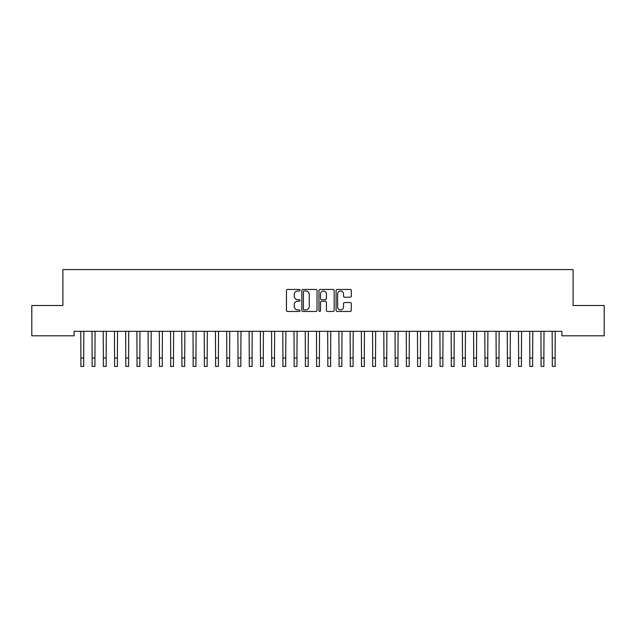 <?xml version="1.0" encoding="UTF-8"?>
<svg xmlns="http://www.w3.org/2000/svg" width="636" height="636" viewBox="0 0 636 636"><rect width="100%" height="100%" fill="white"/><g stroke="black" fill="none" stroke-linecap="round" stroke-linejoin="round"><path stroke-width="0.95" d="M300.041 290.207A0.771 0.771 0 0 0 299.27 289.436L287.567 289.436A1.105 1.105 0 0 0 286.462 290.541L286.462 310.368A1.105 1.105 0 0 0 287.567 311.465L299.27 311.465A0.771 0.771 0 0 0 300.041 310.694A0.771 0.771 0 0 0 299.27 309.923L297.759 309.923A3.522 3.522 0 0 1 294.23 306.401L294.23 304.747A3.522 3.522 0 0 1 297.759 301.226L299.27 301.226A0.771 0.771 0 0 0 300.041 300.454A0.771 0.771 0 0 0 299.27 299.683L297.759 299.683A3.522 3.522 0 0 1 294.23 296.153L294.23 294.5A3.522 3.522 0 0 1 297.759 290.978L299.27 290.978A0.771 0.771 0 0 0 300.041 290.207M350.197 297.203A1.105 1.105 0 0 0 351.295 296.098L351.295 290.541A1.105 1.105 0 0 0 350.197 289.436L337.199 289.436A1.105 1.105 0 0 0 336.094 290.541L336.094 310.368A1.105 1.105 0 0 0 337.199 311.465L350.197 311.465A1.105 1.105 0 0 0 351.295 310.368L351.295 303.65A1.105 1.105 0 0 0 350.197 302.545L344.632 302.545A1.105 1.105 0 0 0 343.527 303.65L343.527 306.981A2.949 2.949 0 0 1 340.586 309.923A2.949 2.949 0 0 1 337.637 306.981L337.637 293.927A2.949 2.949 0 0 1 340.586 290.978A2.949 2.949 0 0 1 343.527 293.927L343.527 296.098A1.105 1.105 0 0 0 344.632 297.203L350.197 297.203M561.89 331.316L74.11 331.316L74.11 335.808L31.8 335.808L31.8 305.503L62.892 305.503L62.892 269.585L573.108 269.585L573.108 305.503L604.2 305.503L604.2 335.808L561.89 335.808L561.89 331.316M317.038 290.541A1.105 1.105 0 0 0 315.933 289.436L302.935 289.436A1.105 1.105 0 0 0 301.83 290.541L301.83 310.368A1.105 1.105 0 0 0 302.935 311.465L315.933 311.465A1.105 1.105 0 0 0 317.038 310.368L317.038 290.541M320.067 289.436L333.065 289.436A1.105 1.105 0 0 1 334.17 290.541L334.17 310.368A1.105 1.105 0 0 1 333.065 311.465L327.5 311.465A1.105 1.105 0 0 1 326.403 310.368L326.403 302.323A1.105 1.105 0 0 0 325.298 301.226L321.609 301.226A1.105 1.105 0 0 0 320.504 302.323L320.504 310.694A0.771 0.771 0 0 1 319.733 311.465A0.771 0.771 0 0 1 318.962 310.694L318.962 290.541A1.105 1.105 0 0 1 320.067 289.436M304.143 290.978A0.771 0.771 0 0 0 303.372 291.749L303.372 309.152A0.771 0.771 0 0 0 304.143 309.923L305.741 309.923A3.522 3.522 0 0 0 309.271 306.401L309.271 294.5A3.522 3.522 0 0 0 305.741 290.978L304.143 290.978M326.403 293.983A2.949 2.949 0 0 0 323.454 291.034A2.949 2.949 0 0 0 320.504 293.983L320.504 298.578A1.105 1.105 0 0 0 321.609 299.683L325.298 299.683A1.105 1.105 0 0 0 326.403 298.578L326.403 293.983M80.764 331.316L80.899 357.996L83.706 357.996L83.849 331.316M80.899 357.996L80.899 366.416L83.706 366.416L83.706 357.996M91.982 331.316L92.125 357.996L94.931 357.996L95.074 331.316M92.125 357.996L92.125 366.416L94.931 366.416L94.931 357.996M103.207 331.316L103.35 357.996L106.156 357.996L106.299 331.316M103.35 357.996L103.35 366.416L106.156 366.416L106.156 357.996M114.432 331.316L114.575 357.996L117.382 357.996L117.525 331.316M114.575 357.996L114.575 366.416L117.382 366.416L117.382 357.996M125.658 331.316L125.801 357.996L128.599 357.996L128.742 331.316M125.801 357.996L125.801 366.416L128.599 366.416L128.599 357.996M136.875 331.316L137.018 357.996L139.825 357.996L139.968 331.316M137.018 357.996L137.018 366.416L139.825 366.416L139.825 357.996M148.101 331.316L148.244 357.996L151.05 357.996L151.193 331.316M148.244 357.996L148.244 366.416L151.05 366.416L151.05 357.996M159.326 331.316L159.469 357.996L162.275 357.996L162.419 331.316M159.469 357.996L159.469 366.416L162.275 366.416L162.275 357.996M170.551 331.316L170.694 357.996L173.501 357.996L173.636 331.316M170.694 357.996L170.694 366.416L173.501 366.416L173.501 357.996M181.769 331.316L181.912 357.996L184.718 357.996L184.861 331.316M181.912 357.996L181.912 366.416L184.718 366.416L184.718 357.996M192.994 331.316L193.137 357.996L195.944 357.996L196.087 331.316M193.137 357.996L193.137 366.416L195.944 366.416L195.944 357.996M204.22 331.316L204.363 357.996L207.169 357.996L207.312 331.316M204.363 357.996L204.363 366.416L207.169 366.416L207.169 357.996M215.445 331.316L215.588 357.996L218.394 357.996L218.53 331.316M215.588 357.996L215.588 366.416L218.394 366.416L218.394 357.996M226.67 331.316L226.806 357.996L229.612 357.996L229.755 331.316M226.806 357.996L226.806 366.416L229.612 366.416L229.612 357.996M237.888 331.316L238.031 357.996L240.837 357.996L240.98 331.316M238.031 357.996L238.031 366.416L240.837 366.416L240.837 357.996M249.113 331.316L249.256 357.996L252.063 357.996L252.206 331.316M249.256 357.996L249.256 366.416L252.063 366.416L252.063 357.996M260.339 331.316L260.482 357.996L263.288 357.996L263.431 331.316M260.482 357.996L260.482 366.416L263.288 366.416L263.288 357.996M271.564 331.316L271.699 357.996L274.506 357.996L274.649 331.316M271.699 357.996L271.699 366.416L274.506 366.416L274.506 357.996M282.781 331.316L282.925 357.996L285.731 357.996L285.874 331.316M282.925 357.996L282.925 366.416L285.731 366.416L285.731 357.996M294.007 331.316L294.15 357.996L296.956 357.996L297.099 331.316M294.15 357.996L294.15 366.416L296.956 366.416L296.956 357.996M305.232 331.316L305.375 357.996L308.182 357.996L308.325 331.316M305.375 357.996L305.375 366.416L308.182 366.416L308.182 357.996M316.458 331.316L316.601 357.996L319.399 357.996L319.542 331.316M316.601 357.996L316.601 366.416L319.399 366.416L319.399 357.996M327.675 331.316L327.818 357.996L330.625 357.996L330.768 331.316M327.818 357.996L327.818 366.416L330.625 366.416L330.625 357.996M338.901 331.316L339.044 357.996L341.85 357.996L341.993 331.316M339.044 357.996L339.044 366.416L341.85 366.416L341.85 357.996M350.126 331.316L350.269 357.996L353.075 357.996L353.219 331.316M350.269 357.996L350.269 366.416L353.075 366.416L353.075 357.996M361.351 331.316L361.494 357.996L364.301 357.996L364.436 331.316M361.494 357.996L361.494 366.416L364.301 366.416L364.301 357.996M372.569 331.316L372.712 357.996L375.518 357.996L375.661 331.316M372.712 357.996L372.712 366.416L375.518 366.416L375.518 357.996M383.794 331.316L383.937 357.996L386.744 357.996L386.887 331.316M383.937 357.996L383.937 366.416L386.744 366.416L386.744 357.996M395.02 331.316L395.163 357.996L397.969 357.996L398.112 331.316M395.163 357.996L395.163 366.416L397.969 366.416L397.969 357.996M406.245 331.316L406.388 357.996L409.194 357.996L409.33 331.316M406.388 357.996L406.388 366.416L409.194 366.416L409.194 357.996M417.47 331.316L417.606 357.996L420.412 357.996L420.555 331.316M417.606 357.996L417.606 366.416L420.412 366.416L420.412 357.996M428.688 331.316L428.831 357.996L431.637 357.996L431.78 331.316M428.831 357.996L428.831 366.416L431.637 366.416L431.637 357.996M439.913 331.316L440.056 357.996L442.863 357.996L443.006 331.316M440.056 357.996L440.056 366.416L442.863 366.416L442.863 357.996M451.139 331.316L451.282 357.996L454.088 357.996L454.231 331.316M451.282 357.996L451.282 366.416L454.088 366.416L454.088 357.996M462.364 331.316L462.499 357.996L465.306 357.996L465.449 331.316M462.499 357.996L462.499 366.416L465.306 366.416L465.306 357.996M473.582 331.316L473.725 357.996L476.531 357.996L476.674 331.316M473.725 357.996L473.725 366.416L476.531 366.416L476.531 357.996M484.807 331.316L484.95 357.996L487.756 357.996L487.899 331.316M484.95 357.996L484.95 366.416L487.756 366.416L487.756 357.996M496.032 331.316L496.175 357.996L498.982 357.996L499.125 331.316M496.175 357.996L496.175 366.416L498.982 366.416L498.982 357.996M507.258 331.316L507.401 357.996L510.199 357.996L510.342 331.316M507.401 357.996L507.401 366.416L510.199 366.416L510.199 357.996M518.475 331.316L518.618 357.996L521.425 357.996L521.568 331.316M518.618 357.996L518.618 366.416L521.425 366.416L521.425 357.996M529.701 331.316L529.844 357.996L532.65 357.996L532.793 331.316M529.844 357.996L529.844 366.416L532.65 366.416L532.65 357.996M540.926 331.316L541.069 357.996L543.875 357.996L544.019 331.316M541.069 357.996L541.069 366.416L543.875 366.416L543.875 357.996M552.151 331.316L552.294 357.996L555.101 357.996L555.236 331.316M552.294 357.996L552.294 366.416L555.101 366.416L555.101 357.996M80.899 366.416L83.706 366.416M92.125 366.416L94.931 366.416M103.35 366.416L106.156 366.416M114.575 366.416L117.382 366.416M125.801 366.416L128.599 366.416M137.018 366.416L139.825 366.416M148.244 366.416L151.05 366.416M159.469 366.416L162.275 366.416M170.694 366.416L173.501 366.416M181.912 366.416L184.718 366.416M193.137 366.416L195.944 366.416M204.363 366.416L207.169 366.416M215.588 366.416L218.394 366.416M226.806 366.416L229.612 366.416M238.031 366.416L240.837 366.416M249.256 366.416L252.063 366.416M260.482 366.416L263.288 366.416M271.699 366.416L274.506 366.416M282.925 366.416L285.731 366.416M294.15 366.416L296.956 366.416M305.375 366.416L308.182 366.416M316.601 366.416L319.399 366.416M327.818 366.416L330.625 366.416M339.044 366.416L341.85 366.416M350.269 366.416L353.075 366.416M361.494 366.416L364.301 366.416M372.712 366.416L375.518 366.416M383.937 366.416L386.744 366.416M395.163 366.416L397.969 366.416M406.388 366.416L409.194 366.416M417.606 366.416L420.412 366.416M428.831 366.416L431.637 366.416M440.056 366.416L442.863 366.416M451.282 366.416L454.088 366.416M462.499 366.416L465.306 366.416M473.725 366.416L476.531 366.416M484.95 366.416L487.756 366.416M496.175 366.416L498.982 366.416M507.401 366.416L510.199 366.416M518.618 366.416L521.425 366.416M529.844 366.416L532.65 366.416M541.069 366.416L543.875 366.416M552.294 366.416L555.101 366.416"/></g></svg>

